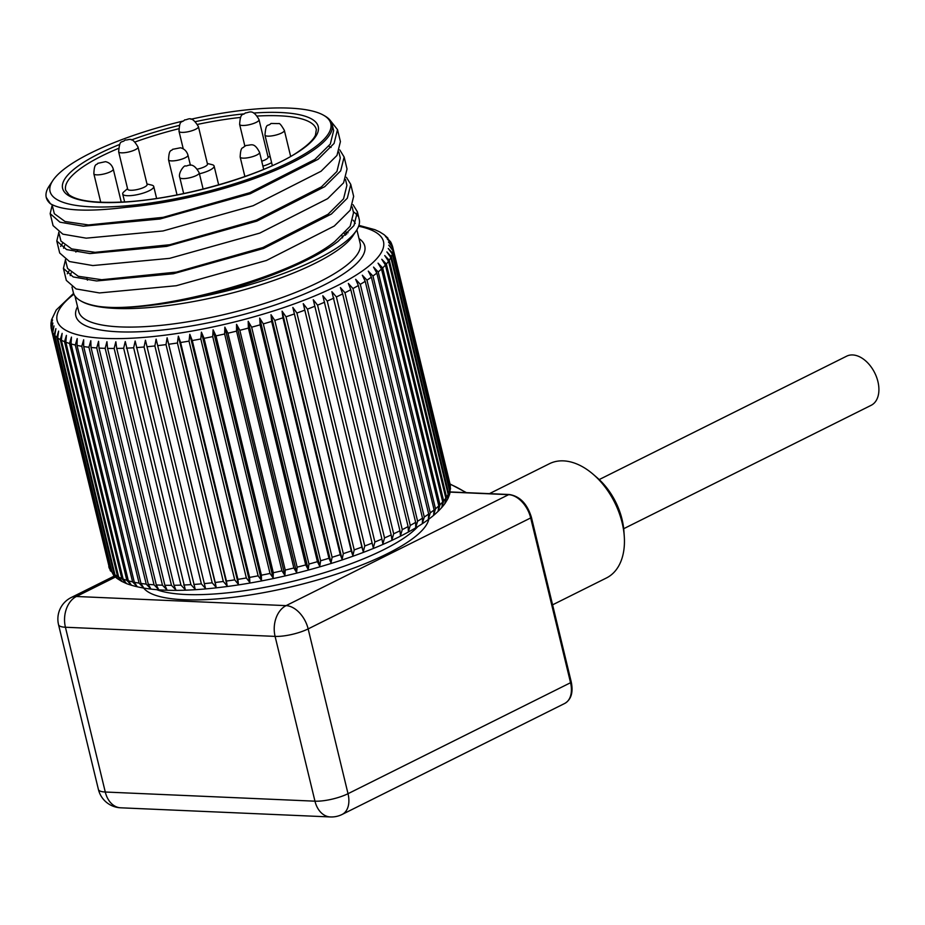 <?xml version="1.0" encoding="UTF-8"?>
<svg xmlns="http://www.w3.org/2000/svg" width="925" height="925" viewBox="0 0 925 925"><rect width="100%" height="100%" fill="white"/><g stroke="black" fill="none" stroke-linecap="round" stroke-linejoin="round"><path stroke-width="1.39" d="M70.196 275.627L71.213 272.863M71.988 287.004L73.306 292.45A145.56 37.428 -13.6 0 0 80.752 300.891A145.56 37.428 -13.6 0 0 98.906 306.441C151.469 314.107 288.692 278.737 334.688 241.645L350.182 226.232L353.535 212.715L352.124 206.853M63.571 248.235L64.588 245.483M345.499 179.473L346.91 185.324L343.557 198.84L328.063 214.265L263.001 247.495L176.444 272.1L101.704 279.72L78.278 276.274L67.583 268.481L65.363 259.624M75.827 252.016L77.688 250.455M338.874 152.082L340.284 157.944L336.931 171.46L321.438 186.873L256.375 220.115L169.818 244.72L95.078 252.328L71.653 248.894L60.957 241.101L58.737 232.233M50.413 203.731A149.515 38.445 166.4 0 1 46.25 197.43L50.413 203.731C62.646 210.842 87.875 212.033 126.101 207.304A145.56 37.428 -13.6 0 0 312.685 150.671A145.56 37.428 -13.6 0 0 332.156 124.332A145.56 37.428 -13.6 0 0 324.71 115.891L323.392 115.139A144.416 37.127 -13.6 0 0 190.897 119.244M332.156 124.332L333.659 130.552L330.306 144.069L314.812 159.493L249.75 192.724L163.193 217.329L88.453 224.948L65.028 221.503L54.332 213.71L52.078 204.668M328.78 146.231L331.081 147.433M50.17 213.629L53.072 225.619L62.854 234.164L86.21 238.164L162.973 230.972L253.115 205.732L321.033 171.264L336.966 155.446L340.412 141.618L337.509 129.627L334.064 143.456L318.131 159.273L250.213 193.753L160.094 218.982L83.319 226.186L59.952 222.173L50.17 213.629L52.193 205.165M46.25 197.43A149.515 38.445 166.4 0 1 49.083 186.226L52.794 180.606A144.416 37.127 -13.6 0 0 139.467 204.483A144.416 37.127 -13.6 0 0 311.459 149.653A144.416 37.127 -13.6 0 0 323.392 115.139M329.878 119.973L337.509 129.627M56.795 241.02L59.697 253.011L69.491 261.544L92.835 265.556L169.61 258.353L259.763 233.112L327.658 198.655L343.591 182.838L347.037 168.998L344.135 157.007L340.689 170.847L324.756 186.665L256.849 221.121L166.72 246.362L89.956 253.566L66.588 249.565L56.795 241.02L58.818 232.545M339.776 149.919L344.135 157.019M346.401 177.299L350.76 184.387L347.314 198.227L331.381 214.045L263.498 248.501L173.345 273.754L96.558 280.957L73.214 276.945L63.42 268.4L66.323 280.391L76.104 288.935L99.449 292.936L176.259 285.733L266.4 260.492L334.283 226.035L350.217 210.206L353.651 196.377L350.76 184.399M62.426 243.495L60.657 246.432M353.304 211.733A149.515 38.445 166.4 0 1 357.674 215.93M353.026 204.691L357.385 211.767L359.212 219.341A149.515 38.445 166.4 0 1 356.379 230.556A149.515 38.445 166.4 0 1 339.209 246.397A149.515 38.445 166.4 0 1 199.349 297.052L199.326 297.064C178.444 301.642 159.065 304.741 141.201 306.372C124.204 307.886 110.11 307.909 98.906 306.441M69.051 270.875L67.282 273.812M63.42 268.4L65.444 259.937M357.385 211.767L353.94 225.608L338.007 241.437C310.742 262.318 254.225 284.611 199.349 297.052M623.693 528.707L871.165 405.3A27.449 17.644 -116.5 0 0 874.715 372.856A27.449 17.644 -116.5 0 0 846.664 356.171L599.192 479.578M138.045 147.087L147.11 184.514A9.99 2.567 166.4 0 1 141.421 188.365A9.99 2.567 166.4 0 1 130.552 190.273A9.99 2.567 166.4 0 1 127.696 189.209L118.643 151.781C119.903 138.322 121.267 143.745 125.233 139.964C129.465 140.519 131.396 135.593 138.045 147.087A9.99 2.567 166.4 0 1 131.038 151.353A9.99 2.567 166.4 0 1 118.643 151.781M198.424 126.632A9.99 2.567 166.4 0 1 197.892 127.777A9.99 2.567 166.4 0 1 187.393 131.882A9.99 2.567 166.4 0 1 179.022 131.327C179.67 118.886 181.624 123.372 184.711 119.857C188.295 120.123 191.07 114.434 198.424 126.632L207.477 164.06A9.99 2.567 166.4 0 1 197.418 169.125M259.035 119.707A9.99 2.567 166.4 0 1 258.63 120.724A9.99 2.567 166.4 0 1 248.201 124.933A9.99 2.567 166.4 0 1 239.621 124.401C240.523 111.405 243.032 115.879 245.31 112.931C248.964 112.977 252.583 108.017 259.035 119.707L268.088 157.134A9.99 2.567 166.4 0 1 261.717 161.216M127.557 188.631L123.881 191.833A15.956 4.105 -13.6 0 0 122.701 193.984A15.956 4.105 -13.6 0 0 127.28 195.695A15.956 4.105 -13.6 0 0 144.635 192.631A15.956 4.105 -13.6 0 0 153.723 186.48A15.956 4.105 -13.6 0 0 151.7 185.104L146.959 183.936M199.43 173.796A15.956 4.105 -13.6 0 0 214.103 166.026A15.956 4.105 -13.6 0 0 212.079 164.65L207.339 163.482M262.897 166.118A15.956 4.105 -13.6 0 0 271.615 162.603M353.13 220.208A144.797 37.231 166.4 0 1 355.223 223.468M356.379 230.556L352.945 235.748A144.797 37.231 166.4 0 1 143.167 308.002A144.797 37.231 166.4 0 1 81.631 301.388L80.752 300.891M135.154 341.024L133.651 347.777L190.955 584.635L195.198 589.225L135.154 341.024M201.373 583.872L144.069 347.002L145.456 340.227L205.5 588.427L201.373 583.872A175.553 45.14 166.4 0 1 193.799 584.45M212.183 582.808L154.88 345.95L156.128 339.151L215.224 582.472L216.173 587.34L212.183 582.808A175.553 45.14 166.4 0 1 204.333 583.606M223.307 581.467L166.014 344.609L167.113 337.787L226.44 581.05L227.157 585.988L223.307 581.467A175.553 45.14 166.4 0 1 215.224 582.472M234.719 579.859L177.415 342.99L178.363 336.168L180.606 342.504L237.91 579.362L238.407 584.369L234.719 579.859A175.553 45.14 166.4 0 1 226.44 581.05M246.339 577.975L189.035 341.117L189.81 334.283L192.273 340.55L249.577 577.408L249.854 582.484L246.339 577.975A175.553 45.14 166.4 0 1 237.91 579.362M258.121 575.836L200.817 338.978L201.407 332.144L204.09 338.342L261.393 575.2L261.463 580.345L258.121 575.836A175.553 45.14 166.4 0 1 249.577 577.408M270.007 573.454L212.704 336.596L213.108 329.774L215.999 335.891L273.303 572.748L273.153 577.963L270.007 573.454A175.553 45.14 166.4 0 1 261.393 575.2M281.94 570.829L224.636 333.971L224.844 327.161L227.932 333.208L285.235 570.066L284.888 575.362L281.94 570.829A175.553 45.14 166.4 0 1 273.303 572.748M293.849 567.985L236.546 331.127L236.557 324.34L239.829 330.306L297.133 567.164L296.601 572.529L293.849 567.985A175.553 45.14 166.4 0 1 285.235 570.066M305.701 564.932L248.397 328.074L248.189 321.31L251.646 327.196L308.95 564.053L308.233 569.499L305.701 564.932A175.553 45.14 166.4 0 1 297.133 567.164M317.425 561.683L260.122 324.825L259.694 318.084L263.324 323.9L320.628 560.758L319.738 566.285L317.425 561.683A175.553 45.14 166.4 0 1 308.95 564.053M328.953 558.261L271.649 321.403L271.002 314.697L274.794 320.42L332.098 557.289L331.046 562.897L328.953 558.261A175.553 45.14 166.4 0 1 320.628 560.758M340.25 554.676L282.946 317.807L282.067 311.147L286.01 316.789L343.314 553.659L342.111 559.347L340.25 554.676A175.553 45.14 166.4 0 1 332.098 557.289M351.246 550.942L292.832 307.458L296.913 313.02L354.217 549.889L352.876 555.659L351.246 550.942A175.553 45.14 166.4 0 1 343.314 553.659M361.883 547.08L303.25 303.654L307.458 309.135L364.762 545.993L363.294 551.855L361.883 547.08A175.553 45.14 166.4 0 1 354.217 549.889M372.127 543.114L313.263 299.735L317.576 305.146L374.879 542.004L373.307 547.935L372.127 543.114A175.553 45.14 166.4 0 1 364.762 545.993M381.921 539.067L322.825 295.746L327.23 301.064L384.534 537.934L382.869 543.946L381.921 539.067A175.553 45.14 166.4 0 1 374.879 542.004M391.206 534.939L331.878 291.687L336.376 296.937L393.68 533.794L391.934 539.876L391.206 534.939A175.553 45.14 166.4 0 1 384.534 537.934M399.958 530.777L342.655 293.907L340.412 287.582L344.967 292.751L402.271 529.62L400.456 535.772L399.958 530.777A175.553 45.14 166.4 0 1 393.68 533.794M408.11 526.579L350.806 289.71L348.343 283.443L352.957 288.554L410.261 525.412L408.387 531.644L408.11 526.579A175.553 45.14 166.4 0 1 402.271 529.62M415.649 522.371L358.345 285.513L355.663 279.315L360.311 284.345L417.614 521.214L415.707 527.516L415.649 522.371A175.553 45.14 166.4 0 1 410.261 525.412M422.517 518.185L365.213 281.316L362.322 275.199L366.982 280.159L424.286 517.029L422.367 523.4L422.517 518.185A175.553 45.14 166.4 0 1 417.614 521.214M428.68 514.023L371.376 277.165L368.289 271.118L372.96 276.02L430.264 512.878L428.333 519.318L428.68 514.023A175.553 45.14 166.4 0 1 424.286 517.029M434.126 509.918L376.822 273.06L373.538 267.094L378.198 271.938L435.502 508.796L433.582 515.283L434.126 509.918A175.553 45.14 166.4 0 1 430.264 512.878M438.808 505.882L381.505 269.025L378.047 263.139L382.672 267.926L439.976 504.796L438.092 511.34L438.808 505.882A175.553 45.14 166.4 0 1 435.502 508.796M442.728 501.951L385.424 265.093L381.782 259.278L386.361 264.018L443.665 500.887L441.826 507.478L442.728 501.951A175.553 45.14 166.4 0 1 439.976 504.796M445.838 498.124L388.535 261.266L384.731 255.531L389.252 260.226L446.555 497.095L444.786 503.732L445.838 498.124A175.553 45.14 166.4 0 1 443.665 500.887M445.203 503.188L447.746 498.957L448.139 494.436L390.836 257.566L386.893 251.924L391.333 256.572L448.637 493.441L447.827 498.772M449.573 494.424L449.619 490.886L392.316 254.028L388.234 248.467L392.582 253.08L449.885 489.938L449.7 493.95M449.839 493.488L450.278 487.51L392.975 250.652L388.766 245.16L393.009 249.75L450.475 489.071M450.51 488.354L392.79 247.461L388.465 242.049L392.547 246.408L391.217 242.94L387.367 239.136L390.859 242.304M390.616 241.807L385.436 236.43L388.014 238.268M387.691 237.887L384.199 234.788M384.037 234.649L379.874 232.025M56.182 310.083L51.546 319.784L50.921 323.646L52.575 319.911L50.887 324.918L51.222 328.629L52.864 323.022L51.488 329.797L109.601 568.817A175.553 45.14 166.4 0 1 108.792 566.667M109.601 568.817L52.297 331.948L53.974 325.935L52.725 332.734L110.029 569.603L111.451 571.592A175.553 45.14 166.4 0 1 110.029 569.603M111.451 571.592L54.147 334.734L55.893 328.641L54.795 335.463L112.098 572.321L113.694 575.373M117.186 578.483L114.099 574.148L56.795 337.29L58.622 331.127L57.674 337.949L114.977 574.818L117.359 578.622L121.51 581.258M117.568 576.472L60.264 339.602L62.137 333.37L61.362 340.203L118.666 577.061L122.181 581.571L117.568 576.472A175.553 45.14 166.4 0 1 114.977 574.818M121.811 578.53L64.519 341.672L66.415 335.37L65.825 342.192L123.129 579.062L126.471 583.571L121.811 578.53A175.553 45.14 166.4 0 1 118.666 577.061M126.841 580.345L69.537 343.476L71.456 337.105L71.052 343.927L128.355 580.796L131.5 585.305L126.841 580.345A175.553 45.14 166.4 0 1 123.129 579.062M132.599 581.871L75.295 345.013L77.214 338.585L77.018 345.395L134.31 582.253L137.27 586.785L132.599 581.871A175.553 45.14 166.4 0 1 128.355 580.796M139.074 583.132L81.77 346.274L83.678 339.787L83.678 346.574L140.982 583.432L143.733 587.976L139.074 583.132A175.553 45.14 166.4 0 1 134.31 582.253M146.231 584.114L88.927 347.245L90.812 340.701L91.02 347.465L148.324 584.334L150.856 588.901L146.231 584.114A175.553 45.14 166.4 0 1 140.982 583.432M154.036 584.808L96.732 347.939L98.57 341.348L99.01 348.078L156.302 584.947L158.626 589.537L154.036 584.808A175.553 45.14 166.4 0 1 148.324 584.334M162.465 585.201L105.161 348.343L106.93 341.695L107.589 348.401L164.893 585.259L166.974 589.896L162.465 585.201A175.553 45.14 166.4 0 1 156.302 584.947M171.449 585.305L114.145 348.447L115.845 341.753L116.723 348.424L174.027 585.282L175.889 589.953L171.449 585.305A175.553 45.14 166.4 0 1 164.893 585.259M180.965 585.12L123.661 348.251L125.268 341.533L185.312 589.734L180.965 585.12A175.553 45.14 166.4 0 1 174.027 585.282M392.593 246.605L449.966 483.775M110.526 570.979L110.168 570.332M182.479 121.198A144.416 37.127 -13.6 0 0 52.794 180.606M345.152 233.632L345.545 235.204M313.263 299.735L373.307 547.935M303.25 303.654L363.294 551.855M292.832 307.458L352.876 555.659M282.067 311.147L342.111 559.347M271.002 314.697L331.046 562.897M259.694 318.084L319.738 566.285M248.189 321.31L308.233 569.499M236.557 324.34L296.601 572.529M224.844 327.161L284.888 575.362M213.108 329.774L273.153 577.963M201.407 332.144L261.463 580.345M189.81 334.283L249.854 582.484M178.363 336.168L238.407 584.369M167.113 337.787L227.157 585.988M156.128 339.151L216.173 587.34M552.583 604.834L606.453 577.963A63.837 41.047 -116.5 0 0 624.282 536.535A63.837 41.047 -116.5 0 0 593.295 474.398A63.837 41.047 -116.5 0 0 563.464 460.87A63.837 41.047 -116.5 0 0 549.473 463.703L489.429 493.649M593.295 474.398L597.284 477.843A54.899 35.3 63.5 0 1 623.924 531.274L624.282 536.535M168.547 159.84C169.055 147.942 171.588 151.642 172.524 149.341L180.525 147.78C184.283 148.763 186.758 151.214 187.96 155.146A9.99 2.567 166.4 0 1 181.127 159.366A9.99 2.567 166.4 0 1 169.899 160.719A9.99 2.567 166.4 0 1 168.547 159.84L177.045 194.932M93.853 173.784C94.327 162.025 96.848 165.587 97.749 163.343L105.508 161.667C109.393 162.534 111.983 165.008 113.266 169.09A9.99 2.567 166.4 0 1 106.583 173.264A9.99 2.567 166.4 0 1 95.379 174.709A9.99 2.567 166.4 0 1 93.853 173.784L100.744 202.274M264.955 135.073C266.18 121.568 267.649 127.188 270.99 123.453L278.668 123.592C279.5 122.921 281.397 125.187 284.357 130.379A9.99 2.567 166.4 0 1 281.431 133.096A9.99 2.567 166.4 0 1 271.152 135.975A9.99 2.567 166.4 0 1 264.955 135.073L272.332 165.598M240.165 157.077C240.673 145.19 243.206 148.879 244.142 146.578L246.397 145.398C251.346 145.375 254.086 141.791 259.578 152.382A9.99 2.567 166.4 0 1 252.548 156.66A9.99 2.567 166.4 0 1 241.321 157.909A9.99 2.567 166.4 0 1 240.165 157.077L244.882 176.548M179.797 177.542C177.866 173.183 184.364 164.627 185.601 166.014C187.914 166.373 192.631 160.777 199.199 172.848A9.99 2.567 166.4 0 1 189.29 177.877A9.99 2.567 166.4 0 1 179.797 177.542L183.67 193.579M253.623 113.047A131.512 33.82 166.4 0 1 300.648 150.347A131.512 33.82 166.4 0 1 102.178 202.506A131.512 33.82 166.4 0 1 119.707 144.439M131.408 139.941A131.512 33.82 166.4 0 1 179.415 125.361M195.487 121.638A131.512 33.82 166.4 0 1 243.552 113.925M118.412 148.428A128.957 33.161 -13.6 0 0 65.652 190.203L68.947 194.759C77.527 201.199 96.871 203.546 127.002 201.8C189.706 197.673 270.956 171.842 299.781 150.636C308.21 144.786 313.436 139.629 315.46 135.177L316.338 129.558A128.957 33.161 -13.6 0 0 257.289 116.041M240.477 117.44A128.957 33.161 -13.6 0 0 197.592 124.389M178.745 128.748A128.957 33.161 -13.6 0 0 135.004 141.999M74.96 296L78.694 311.459A144.797 37.231 -13.6 0 0 186.457 322.004A144.797 37.231 -13.6 0 0 340.793 269.557A144.797 37.231 -13.6 0 0 360.16 243.367L356.877 229.77M348.043 232.788A144.797 37.231 -13.6 0 0 345.649 231.955M359.004 238.581A148.624 38.214 166.4 0 1 344.875 272.956A148.624 38.214 166.4 0 1 170.697 329.034A148.624 38.214 166.4 0 1 77.538 306.672M144.069 347.002A175.553 45.14 166.4 0 1 136.495 347.592M154.88 345.95A175.553 45.14 166.4 0 1 147.029 346.736M166.014 344.609A175.553 45.14 166.4 0 1 157.921 345.603M177.415 342.99A175.553 45.14 166.4 0 1 169.136 344.192M189.035 341.117A175.553 45.14 166.4 0 1 180.606 342.504M200.817 338.978A175.553 45.14 166.4 0 1 192.273 340.55M212.704 336.596A175.553 45.14 166.4 0 1 204.09 338.342M224.636 333.971A175.553 45.14 166.4 0 1 215.999 335.891M236.546 331.127A175.553 45.14 166.4 0 1 227.932 333.208M248.397 328.074A175.553 45.14 166.4 0 1 239.829 330.306M260.122 324.825A175.553 45.14 166.4 0 1 251.646 327.196M271.649 321.403A175.553 45.14 166.4 0 1 263.324 323.9M282.946 317.807A175.553 45.14 166.4 0 1 274.794 320.42M293.942 314.084A175.553 45.14 166.4 0 1 286.01 316.789M304.579 310.222A175.553 45.14 166.4 0 1 296.913 313.02M314.824 306.256A175.553 45.14 166.4 0 1 307.458 309.135M324.617 302.197A175.553 45.14 166.4 0 1 317.576 305.146M333.902 298.081A175.553 45.14 166.4 0 1 327.23 301.064M342.655 293.907A175.553 45.14 166.4 0 1 336.376 296.937M350.806 289.71A175.553 45.14 166.4 0 1 344.967 292.751M358.345 285.513A175.553 45.14 166.4 0 1 352.957 288.554M365.213 281.316A175.553 45.14 166.4 0 1 360.311 284.345M371.376 277.165A175.553 45.14 166.4 0 1 366.982 280.159M376.822 273.06A175.553 45.14 166.4 0 1 372.96 276.02M381.505 269.025A175.553 45.14 166.4 0 1 378.198 271.938M385.424 265.093A175.553 45.14 166.4 0 1 382.672 267.926M388.535 261.266A175.553 45.14 166.4 0 1 386.361 264.018M390.836 257.566A175.553 45.14 166.4 0 1 389.252 260.226M392.316 254.028A175.553 45.14 166.4 0 1 391.333 256.572M392.975 250.652A175.553 45.14 166.4 0 1 392.582 253.08M392.79 247.461A175.553 45.14 166.4 0 1 393.009 249.75M358.623 226.243A167.899 43.174 166.4 0 1 228.521 323.438A167.899 43.174 166.4 0 1 73.919 294.208M52.297 331.948A175.553 45.14 166.4 0 1 51.488 329.797M54.147 334.734A175.553 45.14 166.4 0 1 52.725 332.734M56.795 337.29A175.553 45.14 166.4 0 1 54.795 335.463M60.264 339.602A175.553 45.14 166.4 0 1 57.674 337.949M64.519 341.672A175.553 45.14 166.4 0 1 61.362 340.203M69.537 343.476A175.553 45.14 166.4 0 1 65.825 342.192M75.295 345.013A175.553 45.14 166.4 0 1 71.052 343.927M81.77 346.274A175.553 45.14 166.4 0 1 77.018 345.395M88.927 347.245A175.553 45.14 166.4 0 1 83.678 346.574M96.732 347.939A175.553 45.14 166.4 0 1 91.02 347.465M105.161 348.343A175.553 45.14 166.4 0 1 99.01 348.078M114.145 348.447A175.553 45.14 166.4 0 1 107.589 348.401M123.661 348.251A175.553 45.14 166.4 0 1 116.723 348.424M133.651 347.777A175.553 45.14 166.4 0 1 126.378 348.147M450.093 484.318A175.553 45.14 166.4 0 1 450.313 486.608M450.278 487.51A175.553 45.14 166.4 0 1 449.885 489.938M449.619 490.886A175.553 45.14 166.4 0 1 448.637 493.441M448.139 494.436A175.553 45.14 166.4 0 1 446.555 497.095M190.955 584.635A175.553 45.14 166.4 0 1 183.682 585.016M114.099 574.148A175.553 45.14 166.4 0 1 112.098 572.321M156.707 589.676A143.641 36.931 -13.6 0 0 383.621 549.727A143.641 36.931 -13.6 0 0 417.95 526.475M428.818 519.133A147.734 37.983 166.4 0 1 294.127 586.149A147.734 37.983 166.4 0 1 143.687 588.115M465.807 492.62A111.728 71.826 -116.5 0 0 450.082 484.249M115.405 577.05L76.417 596.486L286.091 605.632L508.623 494.667L450.14 492.112M348.02 793.696L570.552 682.719L530.684 517.942L308.152 628.907L348.02 793.696A24.004 6.174 -13.6 0 1 314.962 801.177L275.095 636.388L65.421 627.243L105.277 792.02L314.962 801.177A24.004 17.321 -87.5 0 0 330.364 816.948A24.004 24.004 0 0 0 342.123 814.451A24.004 15.436 -116.5 0 0 348.02 793.696M114.318 576.032L71.156 597.55A24.004 15.436 -116.5 0 1 76.417 596.486A24.004 17.321 92.5 0 0 65.421 627.243A24.004 6.174 166.4 0 1 58.541 624.676L98.408 789.464A24.004 6.174 -13.6 0 0 105.277 792.02A24.004 17.321 92.5 0 0 120.689 807.803A24.004 24.004 0 0 1 98.408 789.464M308.152 628.907A24.004 6.174 166.4 0 1 275.095 636.388A24.004 17.321 -87.5 0 1 286.091 605.632A24.004 15.436 -116.5 0 1 308.152 628.907M571.268 682.049C573.361 692.536 571.164 699.682 564.655 703.486A24.004 15.436 -116.5 0 0 570.552 682.719A2.555 0.659 166.4 0 0 571.268 682.049L531.401 517.26A2.555 0.659 -13.6 0 1 530.684 517.942A24.004 15.436 -116.5 0 0 508.623 494.667A2.555 1.838 -87.5 0 1 509.317 494.517L450.174 491.938M187.96 155.146L190.411 165.263M113.266 169.09L121.267 202.147M179.022 131.327L183.254 148.867M239.621 124.401L244.871 146.115M284.357 130.379L290.635 156.337M259.578 152.382L263.683 169.344M199.199 172.848L203.13 189.082M267.949 156.556L270.285 157.134M214.103 166.026L218.67 184.896M122.701 193.984L124.632 201.951M153.723 186.48L156.626 198.482M346.748 234.071L344.273 233.401M379.77 231.955L374.926 229.701L358.923 225.365M56.252 309.979L73.584 293.387M449.585 494.424L448.024 498.402M445.133 503.292C439.109 511.652 429.131 519.931 415.221 528.129C394.882 540.131 368.971 551.242 337.486 561.475C291.884 575.986 247.472 585.178 204.24 589.04C169.772 591.931 143.849 590.115 126.459 583.571L121.614 581.316M116.828 578.229L113.694 575.385M86.973 278.332L87.412 280.159M341.996 235.597L342.539 237.841M450.012 483.972L466.431 492.643M71.156 597.55A24.004 24.004 0 0 0 58.541 624.676M564.655 703.486L342.123 814.451M330.364 816.948L120.689 807.803M531.401 517.26C527.181 503.767 519.827 496.182 509.317 494.517"/></g></svg>
